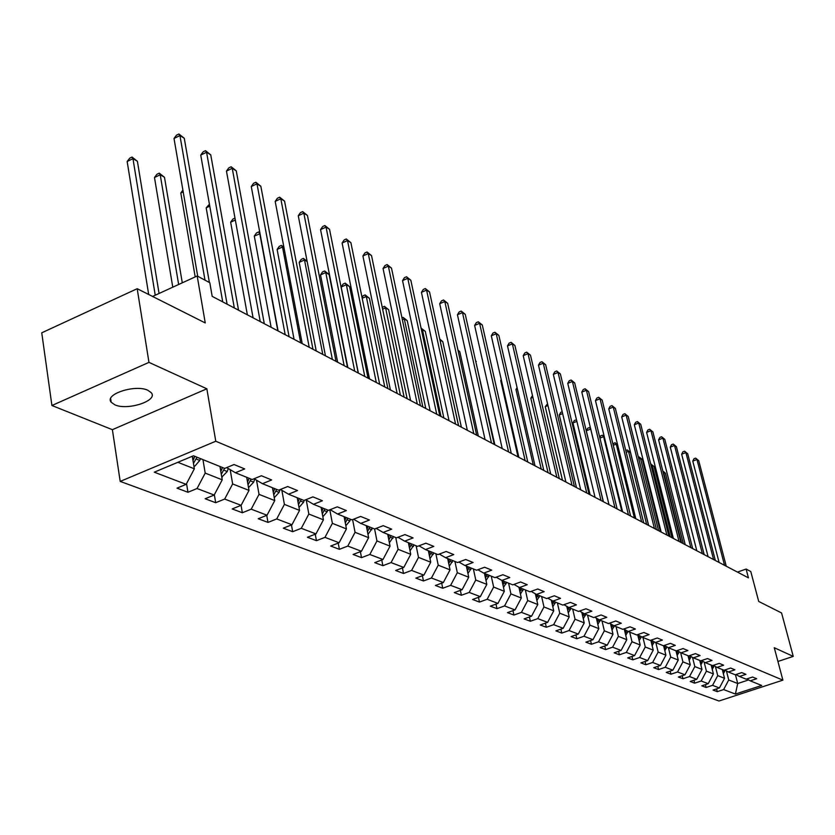 <?xml version="1.0" encoding="UTF-8"?>
<svg xmlns="http://www.w3.org/2000/svg" width="835" height="835" viewBox="0 0 835 835"><rect width="100%" height="100%" fill="white"/><g stroke="black" fill="none" stroke-linecap="round" stroke-linejoin="round"><path stroke-width="1.25" d="M147.92 390.3C135.406 384.069 104.01 394.329 111.191 402.251L114.812 404.808C127.525 410.81 158.243 400.748 151.333 392.784L147.92 390.3M120.198 481.409L718.987 701.014L782.886 680.149L215.774 441.235L120.198 481.409L112.391 429.681L206.85 388.797L148.964 362.38L51.916 405.507L112.391 429.681M51.916 405.507L41.75 332.81L137.19 288.701L205.253 322.947L197.185 275.988L152.586 296.446M777.917 661.466L793.25 656.394L781.57 612.953L758.712 601.451L750.79 571.547L746.114 569.053L737.451 572.09M148.964 362.38L137.19 288.701M746.845 678.928L750.237 680.838L756.667 678.719L752.575 677.039L746.114 679.168L739.445 676.465L745.937 674.325L741.741 672.603L735.207 674.764L728.36 671.987L734.925 669.816L730.615 668.042L724.018 670.234L716.994 667.395L723.632 665.182L719.206 663.366L712.537 665.599L705.314 662.677L712.025 660.433L707.485 658.565L700.742 660.829L693.332 657.834L700.116 655.548L695.451 653.638L688.635 655.934L681.016 652.855L687.883 650.528L683.082 648.565L676.193 650.903L668.365 647.741L675.306 645.371L670.369 643.357L663.397 645.737L655.35 642.48L662.374 640.08L657.302 638.003L650.246 640.414L641.969 637.074L649.066 634.621L643.848 632.492L636.719 634.955L628.202 631.51L635.383 629.016L630.018 626.814L622.795 629.329L614.028 625.78L621.303 623.244L615.771 620.979L608.465 623.536L599.436 619.883L606.794 617.295L601.096 614.967L593.706 617.566L584.406 613.808L591.848 611.178L585.982 608.767L578.498 611.418L568.906 607.546L576.442 604.864L570.389 602.379L562.821 605.083L552.937 601.085L560.556 598.351L554.315 595.793L546.654 598.549L536.446 594.426L544.169 591.639L537.73 588.999L529.974 591.806L519.443 587.548L527.25 584.709L520.602 581.974L512.753 584.844L501.866 580.45L509.788 577.549L502.91 574.731L494.957 577.653L483.715 573.113L491.742 570.148L484.634 567.236L476.576 570.221L464.959 565.525L473.08 562.498L465.732 559.492L457.57 562.539L445.546 557.686L453.77 554.597L446.172 551.476L437.905 554.597L425.464 549.566L433.793 546.403L425.923 543.178L417.552 546.361L404.662 541.153L413.106 537.928L404.954 534.588L396.468 537.844L383.108 532.438L391.667 529.139L383.213 525.674L374.612 529.004L376.961 540.965L390.049 546.142L387.69 534.296M750.237 680.838L761.697 685.472L735.395 694.062L723.632 689.574L717.286 691.662L716.587 688.885M226.692 467.59L235.397 472.735L244.707 468.915L234.05 464.542L224.698 468.414L193.428 455.774L154.277 472.182L186.153 484.352L176.989 488.141L187.959 492.264L197.06 488.517L214.177 495.051L205.149 498.745L215.68 502.712L224.667 499.059L241.117 505.342L232.203 508.933L242.338 512.753L251.199 509.183L267.023 515.226L258.234 518.744L267.983 522.407L276.719 518.932L291.958 524.745L283.284 528.179L292.667 531.707L301.299 528.315L315.964 533.92L307.416 537.27L316.455 540.673L324.972 537.354L339.114 542.76L330.67 546.027L339.396 549.315L347.798 546.069L361.44 551.277L353.101 554.471L361.524 557.644L369.811 554.482L382.983 559.502L374.748 562.633L382.879 565.692L391.062 562.592L403.785 567.445L395.665 570.503L403.514 573.468L411.592 570.43L423.888 575.127L415.861 578.123L423.46 580.972L431.434 578.008L443.322 582.548L435.4 585.481L442.738 588.247L450.618 585.335L462.12 589.719L454.292 592.599L461.4 595.272L469.186 592.422L480.313 596.67L472.589 599.488L479.467 602.077L487.16 599.279L497.931 603.402L490.302 606.158L496.971 608.673L504.559 605.928L515.007 609.915L507.471 612.629L513.932 615.061L521.437 612.368L531.551 616.23L524.109 618.892L530.371 621.25L537.782 618.61L547.603 622.367L540.245 624.966L546.32 627.262L553.647 624.674L563.176 628.306L555.901 630.874L561.798 633.087L569.042 630.55L578.29 634.078L571.109 636.594L576.828 638.754L583.989 636.26L592.975 639.683L585.867 642.157L591.43 644.255L598.507 641.802L607.233 645.131L600.208 647.563L605.615 649.599L612.619 647.188L621.094 650.423L614.153 652.813L619.413 654.786L626.323 652.417L634.579 655.569L627.701 657.917L632.815 659.838L639.662 657.51L647.689 660.579L640.894 662.886L645.872 664.754L652.636 662.468L660.443 665.453L653.721 667.718L658.565 669.545L665.265 667.29L672.864 670.192L666.215 672.425L670.933 674.2L677.55 671.977L684.961 674.805L678.375 677.008L682.967 678.73L689.522 676.548L696.734 679.304L690.232 681.464L694.699 683.155L701.181 681.005L708.216 683.688L701.776 685.817L706.139 687.455L712.547 685.347L719.405 687.957L713.027 690.054L717.286 691.662M235.397 472.735L252.18 479.52L261.407 475.752L271.636 479.948L262.472 483.684L278.598 490.197L287.689 486.523L297.521 490.562L288.482 494.195L303.992 500.468L312.958 496.877L322.414 500.76L313.501 504.309L328.416 510.342L337.267 506.845L346.368 510.571L337.57 514.036L351.942 519.85L360.668 516.437L369.435 520.028L360.762 523.409L374.612 529.004M197.185 275.988L209.815 282.731L212.184 296.352L748.442 577.862L746.114 569.053M722.296 669.534L724.529 678.312L717.724 675.619L715.407 666.497M735.959 674.513L739.445 676.465M719.405 687.957L724.529 678.312M712.547 685.347L717.724 675.619M711.159 665.036L713.403 673.918L706.42 671.152L704.114 661.998M724.79 669.983L728.36 671.987M708.216 683.688L713.403 673.918M701.181 681.005L706.42 671.152M699.74 660.422L701.995 669.409L694.824 666.57L692.518 657.375M713.33 665.328L716.994 667.395M696.734 679.304L701.995 669.409M689.522 676.548L694.824 666.57M688.019 655.684L690.284 664.775L682.926 661.873L680.629 652.636M701.557 660.558L705.314 662.677M684.961 674.805L690.284 664.775M677.55 671.977L682.926 661.873M675.985 650.82L678.26 660.026L670.703 657.041L668.417 647.762M689.47 655.652L693.332 657.834M672.864 670.192L678.26 660.026M665.265 667.29L670.703 657.041M663.585 645.674L665.913 655.151L658.147 652.083L655.851 642.689M677.049 650.611L681.016 652.855M660.443 665.453L665.913 655.151M652.636 662.468L658.147 652.083M650.82 640.226L653.231 650.141L645.257 646.989L642.95 637.47M664.284 645.434L668.365 647.741M647.689 660.579L653.231 650.141M639.662 657.51L645.257 646.989M641.969 637.074L637.658 634.631L640.194 644.985L631.991 641.75L629.684 632.105M651.154 640.111L655.35 642.48M634.579 655.569L640.194 644.985M626.323 652.417L631.991 641.75M624.309 629.298L626.793 639.693L618.359 636.364L616.042 626.594M621.094 650.423L626.793 639.693M612.619 647.188L618.359 636.364M610.542 623.797L613.015 634.245L604.342 630.822L602.004 620.916M623.766 628.985L628.202 631.51M607.233 645.131L613.015 634.245M598.507 641.802L604.342 630.822M596.367 618.14L598.831 628.64L589.907 625.112L587.569 615.082M609.466 623.181L614.028 625.78M592.975 639.683L598.831 628.64M583.989 636.26L589.907 625.112M581.786 612.316L584.239 622.879L575.044 619.246L572.695 609.07M594.739 617.201L599.436 619.883M578.29 634.078L584.239 622.879M569.042 630.55L575.044 619.246M566.777 606.325L569.209 616.94L559.742 613.193L557.383 602.891M579.563 611.043L584.406 613.808M563.176 628.306L569.209 616.94M553.647 624.674L559.742 613.193M551.309 600.156L553.73 610.823L543.971 606.962L541.612 596.514M563.917 604.697L568.906 607.546M547.603 622.367L553.73 610.823M537.782 618.61L543.971 606.962M535.371 593.8L537.771 604.509L527.71 600.532L525.351 589.938M547.781 598.142L552.937 601.085M531.551 616.23L537.771 604.509M521.437 612.368L527.71 600.532M518.932 587.255L521.322 598.017L510.936 593.904L508.567 583.154M531.144 591.378L536.446 594.426M515.007 609.915L521.322 598.017M504.559 605.928L510.936 593.904M501.981 580.492L504.34 591.305L493.631 587.068L491.262 576.16M513.963 584.406L519.443 587.548M497.931 603.402L504.34 591.305M487.16 599.279L493.631 587.068M484.457 573.405L486.826 584.385L475.762 580.012L473.393 568.938M496.209 577.194L501.866 580.45M480.313 596.67L486.826 584.385M469.186 592.422L475.762 580.012M466.368 566.099L468.738 577.235L457.309 572.716L454.939 561.475M477.87 569.741L483.715 573.113M462.12 589.719L468.738 577.235M450.618 585.335L457.309 572.716M447.675 558.542L450.044 569.846L438.229 565.18L435.86 553.762M458.916 562.038L464.959 565.525M443.322 582.548L450.044 569.846M431.434 578.008L438.229 565.18M428.355 550.735L430.724 562.216L418.502 557.383L416.133 545.787M439.293 554.064L445.546 557.686M423.888 575.127L430.724 562.216M411.592 570.43L418.502 557.383M408.367 542.656L410.736 554.315L398.086 549.315L395.727 537.542M418.993 545.819L425.464 549.566M403.785 567.445L410.736 554.315M391.062 562.592L398.086 549.315M397.961 537.27L404.662 541.153M382.983 559.502L390.049 546.142M369.811 554.482L376.961 540.965M366.283 525.643L368.632 537.677L355.063 532.312L352.61 519.589M376.167 528.409L383.108 532.438M361.44 551.277L368.632 537.677M347.798 546.069L355.063 532.312M344.093 516.677L346.442 528.91L332.372 523.347L329.804 509.788M353.56 519.213L360.762 523.409M339.114 542.76L346.442 528.91M324.972 537.354L332.372 523.347M321.089 507.377L323.427 519.819L308.835 514.047L306.247 500.061M330.107 509.674L337.57 514.036M315.964 533.92L323.427 519.819M301.299 528.315L308.835 514.047M297.229 497.733L299.546 510.383L284.401 504.392L281.854 490.302M305.746 499.758L313.501 504.309M291.958 524.745L299.546 510.383M276.719 518.932L284.401 504.392M272.45 487.713L274.757 500.582L259.027 494.362L256.522 480.177M280.424 489.456L288.482 494.195M267.023 515.226L274.757 500.582M251.199 509.183L259.027 494.362M246.711 477.317L249.007 490.406L232.652 483.945L230.189 469.656M254.09 478.747L262.472 483.684M241.117 505.342L249.007 490.406M224.667 499.059L232.652 483.945M219.96 466.494L222.225 479.822L205.201 473.101L202.957 459.626M214.177 495.051L222.225 479.822M197.06 488.517L205.201 473.101M192.28 456.254L194.357 468.811L177.865 462.298M186.153 484.352L194.357 468.811M206.85 388.797L215.774 441.235M793.25 656.394L774.275 647.73L782.886 680.149M735.437 674.69L737.712 683.521L748.63 679.93M726.408 670.891L728.736 679.972L737.712 683.521L735.395 694.062M723.632 689.574L728.736 679.972M187.959 492.264L186.539 483.611M215.68 502.712L214.345 494.748M242.338 512.753L241.065 505.363M267.983 522.407L266.73 515.352M292.667 531.707L291.446 524.954M316.455 540.673L315.254 534.202M339.396 549.315L338.217 543.105M361.524 557.644L360.365 551.684M382.879 565.692L381.752 559.972M403.514 573.468L402.407 567.967M423.46 580.972L422.374 575.691M442.738 588.247L441.684 583.143M461.4 595.272L460.367 590.366M479.467 602.077L478.455 597.349M496.971 608.673L495.98 604.102M513.932 615.061L512.961 610.646M530.371 621.25L529.421 616.992M546.32 627.262L545.401 623.15M561.798 633.087L560.901 629.11M576.828 638.754L575.952 634.903M591.43 644.255L590.564 640.528M605.615 649.599L604.77 645.987M619.413 654.786L618.578 651.29M632.815 659.838L632.011 656.446M645.872 664.754L645.069 661.466M658.565 669.545L657.792 666.34M670.933 674.2L670.171 671.09M682.967 678.73L682.226 675.724M694.699 683.155L693.968 680.222M706.139 687.455L705.418 684.616M204.993 280.163L179.942 135.552L184.274 138.276L209.387 282.501M197.718 276.27L174.014 138.474L179.942 135.552L178.899 133.986L184.274 138.276M174.014 138.474L176.529 135.155L178.899 133.986M193.929 466.264L194.91 466.066L199.763 460.45L200.39 458.592M159.067 293.471L137.399 161.28L132.963 158.66L127.16 161.51L148.682 294.484M193.459 463.425L196.966 457.204M194.795 456.327L193 460.607M127.16 161.51L129.717 158.201L132.034 157.063L132.963 158.66L155.237 295.235M132.034 157.063L137.399 161.28M234.311 307.958L206.579 152.252L210.754 154.872L238.528 310.182M227.089 304.17L200.734 155.091L206.579 152.252L205.514 150.676L210.754 154.872M200.734 155.091L203.176 151.813L205.514 150.676M260.228 321.569L232.245 168.326L236.263 170.851L264.288 323.698M253.078 317.811L226.462 171.091L232.245 168.326L231.138 166.749L236.263 170.851M226.462 171.091L228.832 167.856L231.138 166.749M221.766 477.161L227.245 471.524L228.247 468.518M182.291 282.814L164.485 177.281L160.216 174.755L154.485 177.531L172.772 287.188M221.285 474.332L224.573 468.362M222.486 467.517L220.816 471.566M154.485 177.531L156.949 174.264L159.245 173.148L160.216 174.755L178.648 284.495M159.245 173.148L164.485 177.281M248.517 487.64L253.673 482.16L254.696 479.092M183.189 191.82L180.798 192.968L195.192 276.896M248.026 484.811L251.105 479.092M249.101 478.278L247.557 482.119M180.798 192.968L182.896 190.14M285.184 334.668L256.971 183.825L260.844 186.257L289.087 336.724M278.097 330.952L251.272 186.518L256.971 183.825L255.844 182.249L260.844 186.257M251.272 186.518L253.569 183.324L255.844 182.249M309.211 347.287L280.81 198.761L284.558 201.11L312.979 349.26M302.207 343.602L275.185 201.392L280.81 198.761L279.662 197.196L284.558 201.11M275.185 201.392L277.418 198.239L279.662 197.196M332.382 359.447L303.825 213.186L307.437 215.451L336.014 361.357M325.441 355.804L298.272 215.754L303.825 213.186L302.656 211.61L307.437 215.451M298.272 215.754L300.433 212.643L302.656 211.61M274.245 497.723L279.088 492.399L280.017 489.623M209.762 206.151L206.182 207.842L222.726 301.884M273.744 494.894L276.636 489.404M274.705 488.632L273.264 492.264M206.182 207.842L209.418 204.231M299.003 507.43L303.575 502.252L304.19 500.384M235.345 220.012L230.658 222.204L247.358 314.816M298.492 504.611L301.216 499.34M299.358 498.589L298.022 502.033M230.658 222.204L232.913 219.062L234.99 218.092M322.853 516.75L327.153 511.751L327.717 510.049M260.04 233.716L254.289 236.065L271.124 327.289M322.331 513.963L324.888 508.912M323.093 508.191L321.851 511.448M254.289 236.065L256.481 232.955L258.662 231.953L259.748 233.539L277.805 330.796M258.662 231.953L259.842 232.641M354.729 371.178L326.047 227.11L329.533 229.291L358.236 373.015M347.861 367.567L320.556 229.615L326.047 227.11L324.857 225.534L329.533 229.291M320.556 229.615L322.665 226.535L324.857 225.534M345.826 525.737L349.896 520.904L350.439 519.234M284.015 247.88L282.501 246.993L277.116 249.446L294.066 339.334M345.304 522.992L347.715 518.138M345.993 517.439L344.834 520.529M277.116 249.446L279.255 246.377L281.405 245.396L282.501 246.993L300.683 342.809M281.405 245.396L283.879 247.17M376.303 382.503L347.517 240.563L350.888 242.672L379.685 384.277M369.498 378.933L342.099 243.006L347.517 240.563L346.306 238.987L350.888 242.672M342.099 243.006L344.145 239.969L346.306 238.987M367.995 534.4L372.368 528.096M307.155 261.553L304.504 259.988L299.18 262.388L316.225 350.961M367.463 531.707L369.738 527.042M368.068 526.363L366.993 529.296M299.18 262.388L301.258 259.361L303.387 258.401L304.504 259.988L322.78 354.405M303.387 258.401L307.103 261.272M397.136 393.442L368.266 253.569L371.533 255.604L400.403 395.153M390.404 389.903L362.912 255.959L368.266 253.569L367.045 252.003L371.533 255.604M362.912 255.959L364.905 252.953L367.045 252.003M389.381 542.76L393.525 536.654M347.496 367.379L329.126 274.527L325.775 272.544L320.525 274.903L337.643 362.213M388.849 540.109L390.989 535.632M389.381 534.974L388.379 537.761M320.525 274.903L322.54 271.907L324.638 270.968L325.775 272.544L344.135 365.615M324.638 270.968L329.126 274.527M417.27 404.004L388.348 266.146L391.5 268.118L420.433 405.664M410.601 400.508L383.056 268.484L388.348 266.146L387.106 264.58L391.5 268.118M383.056 268.484L384.998 265.52L387.106 264.58M410.027 550.839L413.972 544.921M368.037 378.161L349.594 286.624L346.358 284.704L341.171 287L358.361 373.078M409.505 548.24L411.519 543.929M409.964 543.303L409.035 545.933M341.171 287L343.133 284.046L345.21 283.128L346.358 284.704L364.791 376.46M345.21 283.128L349.594 286.624M436.736 414.223L407.772 278.316L410.83 280.236L439.794 415.83M430.14 410.768L402.543 280.602L407.772 278.316L406.52 276.761L410.83 280.236M402.543 280.602L404.432 277.679L406.52 276.761M429.983 558.646L433.741 552.906M429.461 556.089L431.361 551.945M429.868 551.34L428.992 553.835M387.91 388.599L369.425 298.325L366.294 296.477L384.768 386.949M362.025 297.406L363.068 295.809L365.114 294.912L369.425 298.325M365.114 294.912L366.294 296.477L362.192 298.272M455.576 424.117L426.581 290.11L429.545 291.958L458.53 425.673M449.042 420.683L421.424 292.344L426.581 290.11L425.328 288.555L429.545 291.958M421.424 292.344L423.261 289.453L425.328 288.555M449.282 566.203L452.852 560.629M448.75 563.688L450.556 559.701M449.105 559.116L448.291 561.475M407.156 398.692L388.63 309.67L385.593 307.875L404.109 397.095M382.253 307.395L384.403 306.32L388.63 309.67M384.403 306.32L385.593 307.875L382.618 309.169M473.8 433.689L444.815 301.529L447.675 303.324L476.67 435.192M467.339 430.296L439.711 303.721L444.815 301.529L443.542 299.984L447.675 303.324M439.711 303.721L441.506 300.861L443.542 299.984M467.944 573.509L471.337 568.103M467.412 571.046L469.124 567.205M467.715 566.641L466.953 568.875M425.787 408.482L407.24 320.661L404.297 318.928L422.844 406.937M401.959 317.864L403.096 317.373L407.24 320.661M403.096 317.373L404.297 318.928L402.366 319.753M491.46 442.957L462.475 312.593L465.252 314.336L494.236 444.418M485.062 439.596L457.434 314.743L462.475 312.593L461.202 311.058L465.252 314.336M457.434 314.743L459.187 311.914L461.202 311.058M486.001 580.586L489.247 575.346M485.479 578.164L487.097 574.47M485.73 573.927L485.02 576.035M443.855 417.959L425.286 331.328L422.427 329.637L440.995 416.467M421.07 328.155L425.286 331.328M421.226 328.092L422.427 329.637L421.466 330.044M508.578 451.933L479.603 323.333L482.306 325.024L511.27 453.353M502.232 448.614L474.624 325.431L479.603 323.333L478.319 321.799L482.306 325.024M474.624 325.431L476.326 322.644L478.319 321.799M503.495 587.443L506.584 582.35M502.983 585.064L504.507 581.515M503.181 580.972L502.524 582.976M461.369 427.155L442.79 341.661L440.024 340.033L458.592 425.704M439.753 339.041L442.79 341.661M525.163 460.649L496.23 333.749L498.85 335.388L527.772 462.016M518.89 457.35L491.304 335.806L496.23 333.749L494.936 332.226L498.85 335.388M491.304 335.806L492.963 333.05L494.936 332.226M520.445 594.092L523.388 589.145M519.934 591.744L521.374 588.331M520.09 587.809L519.474 589.698M478.351 436.079L459.782 351.702L458.091 350.71M457.966 350.105L459.782 351.702M541.247 469.093L512.366 343.853L514.903 345.45L543.783 470.418M535.037 465.826L507.492 345.878L512.366 343.853L511.062 342.34L514.903 345.45M507.492 345.878L509.12 343.143L511.062 342.34M536.874 600.532L539.692 595.731M536.362 598.236L537.73 594.938M536.487 594.436L535.913 596.221M494.842 444.731L475.679 361.085M475.626 360.877L476.274 361.44M556.861 477.286L528.033 353.675L530.496 355.219L559.325 478.58M550.714 474.061L523.211 355.647L528.033 353.675L526.728 352.161L530.496 355.219M523.211 355.647L524.798 352.954L526.728 352.161M552.812 606.784L555.494 602.118M552.3 604.519L553.595 601.357M552.415 600.793L551.851 602.546M572.017 485.239L543.251 363.204L545.641 364.707L574.407 486.502M565.921 482.045L538.481 365.156L543.251 363.204L541.946 361.701L545.641 364.707M538.481 365.156L540.036 362.484L541.946 361.701M568.27 612.848L570.837 608.318M501.397 380.29L500.718 380.562L518.024 456.902M567.758 610.625L568.99 607.577M567.873 606.951L567.32 608.694M500.718 380.562L501.25 379.654M586.744 492.974L558.041 372.473L560.368 373.934L589.061 494.195M580.701 489.801L553.334 374.383L558.041 372.473L556.726 370.98L560.368 373.934M553.334 374.383L554.847 371.742L556.726 370.98M583.279 618.735L585.732 614.341M517.376 388.943L515.967 389.507L533.262 464.897M582.778 616.554L583.957 613.548M582.872 612.932L582.329 614.654M515.967 389.507L517.074 387.617M601.043 500.478L572.424 381.491L574.689 382.91L603.298 501.668M595.063 497.347L567.758 383.359L572.424 381.491L571.109 379.998L574.689 382.91M567.758 383.359L569.251 380.75L571.109 379.998M597.86 624.465L600.198 620.186M532.897 397.366L530.809 398.211L548.063 472.673M597.349 622.315L598.497 619.351M597.453 618.745L596.91 620.447M530.809 398.211L532.48 395.539M614.946 507.774L586.41 390.248L588.612 391.636L617.138 508.933M609.028 504.674L581.797 392.095L586.41 390.248L585.095 388.776L588.612 391.636M581.797 392.095L583.258 389.507L585.095 388.776M612.013 630.028L614.257 625.874M547.979 405.58L545.245 406.676L562.466 480.229M611.512 627.92L612.629 624.987M611.606 624.403L611.084 626.073M545.245 406.676L547.551 403.764M628.463 514.871L600.021 398.786L602.171 400.122L630.602 515.999M622.607 511.803L595.459 400.591L600.021 398.786L598.705 397.314L602.171 400.122M595.459 400.591L596.879 398.034L598.705 397.314M625.78 635.435L627.941 631.354M562.623 413.586L559.293 414.911L576.474 487.588M625.279 633.358L626.365 630.467M625.363 629.903L624.851 631.552M559.293 414.911L560.734 412.365L562.195 411.78M641.614 521.781L613.266 407.083L615.353 408.388L643.691 522.867M635.811 518.733L608.757 408.858L613.266 407.083L611.951 405.622L615.353 408.388M608.757 408.858L610.145 406.332L611.951 405.622M639.161 640.696L641.249 636.667M576.87 421.393L572.967 422.927L590.115 494.737M638.671 638.66L639.714 635.8M638.754 635.247L638.243 636.875M572.967 422.927L574.376 420.412L576.526 419.932M654.421 528.503L626.166 415.162L628.202 416.446L656.435 529.557M648.659 525.476L621.699 416.905L626.166 415.162L624.851 413.711L628.202 416.446M621.699 416.905L623.067 414.411L624.851 413.711M652.177 645.81L654.202 641.833M590.742 429.054L586.285 430.745L603.381 501.71M651.686 643.806L652.709 640.988M651.77 640.455L651.269 642.063M586.285 430.745L587.673 428.251L589.427 427.562L590.689 429.023L608.976 504.643M589.427 427.562L590.564 428.313M666.873 535.037L638.733 423.042L640.716 424.284L668.845 536.07M661.174 532.052L634.318 424.754L638.733 423.042L637.418 421.591L640.716 424.284M634.318 424.754L635.654 422.28L637.418 421.591M664.848 650.789L666.8 646.854M664.357 648.826L665.349 646.039M664.43 645.518L663.94 647.104M604.373 437.112L603.622 436.663L621.856 511.406M599.76 437.457L600.626 435.891L602.359 435.212L604.258 436.642M602.359 435.212L603.622 436.663L599.916 438.104M679.012 541.404L650.976 430.714L652.907 431.925L680.922 542.416M673.365 538.45L646.603 432.394L650.976 430.714L649.661 429.273L652.907 431.925M646.603 432.394L647.918 429.952L649.661 429.273M677.175 655.642L679.074 651.759M676.694 653.701L677.655 650.956M676.674 650.736L676.277 652.02M617.639 444.951L616.22 444.105L634.402 517.992M612.911 443.928L614.967 442.665L617.587 444.742M614.967 442.665L616.22 444.105L613.245 445.264M690.827 547.614L662.906 438.187L664.796 439.367L692.695 548.595M685.232 544.681L658.585 439.847L662.906 438.187L661.591 436.757L664.796 439.367M658.585 439.847L659.869 437.425L661.591 436.757M689.188 660.37L691.025 656.529M688.708 658.46L689.647 655.746M688.572 655.913L688.291 656.811M648.555 525.424L630.456 452.518L628.515 451.37L646.624 524.411M625.78 450.493L627.252 449.929L630.456 452.518M627.252 449.929L628.515 451.37L626.208 452.246M702.35 553.657L674.544 445.483L676.381 446.631L704.166 554.617M696.808 550.756L670.265 447.111L674.544 445.483L673.229 444.063L676.381 446.631M670.265 447.111L671.528 444.711L673.229 444.063M700.878 664.973L702.663 661.184M700.408 663.094L701.243 660.662M700.262 660.631L700.001 661.477M660.422 531.655L642.386 459.563L640.497 458.446L658.544 530.663M638.41 457.329L639.234 457.016L642.386 459.563M639.234 457.016L640.497 458.446L638.848 459.073M713.581 559.554L685.89 452.591L687.685 453.718L715.355 560.483M708.09 556.674L681.652 454.198L685.89 452.591L684.585 451.182L687.685 453.718M681.652 454.198L682.894 451.818L684.585 451.182M712.276 669.461L714.009 665.714M711.806 667.614L712.516 665.589M711.65 665.234L711.41 666.017M672.008 537.73L654.035 466.441L652.187 465.345L670.171 536.769M650.716 464.01L654.035 466.441M650.924 463.936L652.187 465.345L651.143 465.742M724.529 565.305L696.964 459.532L698.718 460.628L726.262 566.213M719.092 562.446L692.768 461.108L696.964 459.532L695.659 458.123L698.718 460.628M692.768 461.108L693.979 458.759L695.659 458.123M723.392 673.845L725.072 670.14M722.922 672.018L723.59 670.067M722.755 669.722L722.525 670.453M683.301 543.658L665.391 473.153L663.595 472.088L681.506 542.719M662.802 470.961L665.391 473.153M662.896 471.305L663.136 472.255M193.845 465.742L194.743 466.097M196.34 459.073L199.763 460.45M192.488 457.528L194.169 458.206M221.713 476.806L222.319 477.046M223.957 470.199L227.245 471.524M220.336 468.738L221.87 469.364M250.51 480.887L253.673 482.16M247.097 479.52L248.496 480.083M276.051 491.178L279.088 492.399M272.847 489.884L274.12 490.395M300.642 501.073L303.575 502.252M297.615 499.862L298.784 500.332M324.324 510.613L327.153 511.751M321.485 509.475L322.54 509.893M347.162 519.808L349.896 520.904M344.49 518.733L345.439 519.12M369.195 528.68L371.825 529.745M366.669 527.668L367.525 528.012M390.467 537.249L393.003 538.272M388.087 536.289L388.859 536.602M411.008 545.516L413.461 546.508M408.764 544.618L409.453 544.89M430.86 553.511L433.229 554.471M428.752 552.666L429.357 552.906M450.055 561.245L452.351 562.164M448.071 560.442L448.604 560.661M468.633 568.729L470.856 569.616M486.617 575.962L488.767 576.828M504.037 582.976L506.114 583.822M520.915 589.771L522.929 590.585M537.281 596.367L539.233 597.15M553.146 602.755L555.056 603.517M568.552 608.955L570.399 609.707M583.508 614.978L585.304 615.708M598.037 620.833L599.78 621.532M612.149 626.511L613.84 627.2M625.874 632.043L627.513 632.7M639.213 637.408L640.81 638.055M652.198 642.637L653.753 643.263M664.827 647.73L666.34 648.336M677.122 652.678L678.604 653.273M689.105 657.5L690.545 658.084M700.774 662.197L702.172 662.76M712.14 666.779L713.508 667.332M723.235 671.246L724.561 671.778M110.648 398.608L111.191 402.251"/></g></svg>
